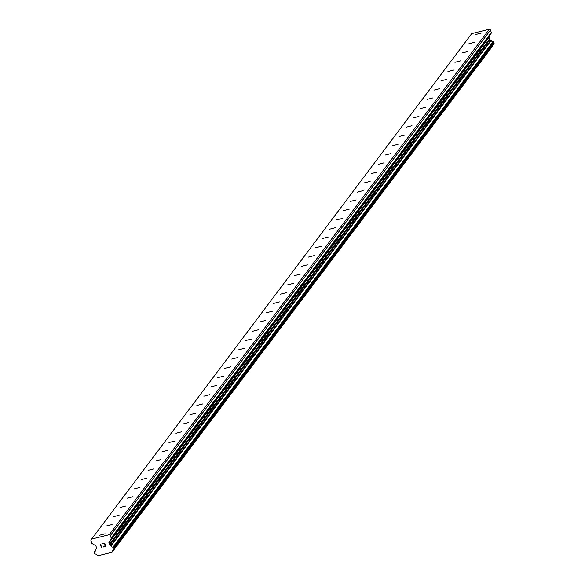 <?xml version="1.0" encoding="UTF-8"?>
<svg xmlns="http://www.w3.org/2000/svg" width="585" height="585" viewBox="0 0 585 585"><rect width="100%" height="100%" fill="white"/><g stroke="black" fill="none" stroke-linecap="round" stroke-linejoin="round"><path stroke-width="0.88" d="M99.231 535.312L105.117 533.791L99.231 535.312M106.207 526.032L112.093 524.511L106.207 526.032M113.183 516.76L119.062 515.239L113.183 516.76M120.159 507.487L126.038 505.966L120.159 507.487M127.128 498.208L133.014 496.694L127.128 498.208M134.104 488.936L139.99 487.415L134.104 488.936M141.08 479.663L146.959 478.142L141.08 479.663M148.056 470.391L153.935 468.87L148.056 470.391M155.025 461.112L160.912 459.591L155.025 461.112M162.001 451.839L167.888 450.318L162.001 451.839M168.977 442.567L174.856 441.046L168.977 442.567M175.953 433.288L181.833 431.767L175.953 433.288M182.922 424.015L188.809 422.494L182.922 424.015M189.898 414.743L195.778 413.222L189.898 414.743M196.874 405.464L202.754 403.95L196.874 405.464M203.843 396.191L209.73 394.67L203.843 396.191M210.819 386.919L216.706 385.398L210.819 386.919M217.795 377.639L223.675 376.126L217.795 377.639M224.772 368.367L230.651 366.846L224.772 368.367M231.74 359.095L237.627 357.574L231.74 359.095M238.717 349.823L244.603 348.302L238.717 349.823M245.693 340.543L251.572 339.022L245.693 340.543M252.669 331.271L258.548 329.75L252.669 331.271M259.638 321.999L265.524 320.478L259.638 321.999M266.614 312.719L272.5 311.198L266.614 312.719M273.59 303.447L279.469 301.926L273.59 303.447M280.566 294.175L286.445 292.654L280.566 294.175M287.535 284.895L293.421 283.381L287.535 284.895M294.511 275.623L300.39 274.102L294.511 275.623M301.487 266.351L307.366 264.829L301.487 266.351M308.456 257.078L314.342 255.557L308.456 257.078M315.432 247.799L321.319 246.278L315.432 247.799M322.408 238.526L328.287 237.005L322.408 238.526M329.384 229.254L335.263 227.733L329.384 229.254M336.353 219.975L342.24 218.454L336.353 219.975M343.329 210.702L349.216 209.181L343.329 210.702M350.305 201.43L356.185 199.909L350.305 201.43M357.281 192.151L363.161 190.63L357.281 192.151M364.25 182.878L370.137 181.357L364.25 182.878M371.226 173.606L377.113 172.085L371.226 173.606M378.202 164.326L384.082 162.813L378.202 164.326M385.179 155.054L391.058 153.533L385.179 155.054M392.147 145.782L398.034 144.261L392.147 145.782M399.124 136.51L405.01 134.989L399.124 136.51M406.1 127.23L411.979 125.709L406.1 127.23M413.068 117.958L418.955 116.437L413.068 117.958M420.045 108.686L425.931 107.165L420.045 108.686M427.021 99.406L432.9 97.885L427.021 99.406M433.997 90.134L439.876 88.613L433.997 90.134M440.966 80.862L446.852 79.341L440.966 80.862M447.942 71.582L453.828 70.061L447.942 71.582M454.918 62.31L460.797 60.789L454.918 62.31M461.894 53.038L467.773 51.517L461.894 53.038M468.863 43.758L474.749 42.244L468.863 43.758M475.839 34.486L481.726 32.965L475.839 34.486M91.626 539.085L471.722 33.63L489.309 29.25L490.552 29.981L491.246 32.577L111.15 538.039A1.016 1.002 36.9 0 1 111.048 538.8L109.037 542.236A1.016 1.002 -143.1 0 0 108.934 542.997L109.344 544.518A1.016 1.002 -143.1 0 0 109.812 545.14L110.726 545.681A0.512 0.497 36.9 0 1 111.026 545.959A2.04 1.996 -143.1 0 0 112.993 547.121A0.512 0.497 36.9 0 1 113.285 547.187L113.483 547.311A0.512 0.497 36.9 0 1 113.717 547.618L113.995 548.65A0.512 0.497 36.9 0 1 113.943 549.03L113.819 549.249A0.512 0.497 36.9 0 1 113.607 549.447A2.04 1.996 -143.1 0 0 112.481 551.362A0.512 0.497 36.9 0 1 112.357 551.743L112.071 552.233L97.936 555.75L97.439 555.457A0.512 0.497 36.9 0 1 97.139 555.18A2.04 1.996 -143.1 0 0 95.187 554.024A0.512 0.497 36.9 0 1 94.902 553.951L94.69 553.827A0.512 0.497 36.9 0 1 94.448 553.52L94.17 552.481A0.512 0.497 36.9 0 1 94.222 552.101L94.339 551.904A0.512 0.497 36.9 0 1 94.558 551.706A2.04 1.996 -143.1 0 0 95.691 549.776A0.512 0.497 36.9 0 1 95.816 549.388L96.342 548.489A1.016 1.002 -143.1 0 0 96.445 547.728L96.035 546.207A1.016 1.002 -143.1 0 0 95.567 545.586L92.079 543.523A1.016 1.002 36.9 0 1 91.604 542.902L90.909 540.306L91.626 539.085L109.219 534.712L110.455 535.443L111.15 538.039M493.842 43.875A0.512 0.497 -143.1 0 0 493.916 43.787L494.04 43.575A0.512 0.497 -143.1 0 0 494.091 43.195L493.813 42.157A0.512 0.497 -143.1 0 0 493.579 41.849L493.374 41.732A0.512 0.497 -143.1 0 0 493.089 41.659A2.04 1.996 -143.1 0 1 491.122 40.497A0.512 0.497 -143.1 0 0 490.822 40.219L489.908 39.678A1.016 1.002 -143.1 0 1 489.44 39.056L489.031 37.535A1.016 1.002 -143.1 0 1 489.133 36.775L491.144 33.338A1.016 1.002 -143.1 0 0 491.246 32.577M492.577 45.572A2.04 1.996 -143.1 0 0 492.57 45.901L112.481 551.362M112.408 551.677L492.446 46.281A0.512 0.497 -143.1 0 0 492.57 45.901M492.438 46.295L112.071 552.233M105.388 546.324L105.029 544.979L105.388 546.324L103.662 546.748L105.388 546.324M105.029 544.986L104.086 545.213L105.029 544.979M104.028 544.993L104.971 544.759L104.028 544.993M104.971 544.759L104.605 543.421L104.971 544.759M104.605 543.421L102.887 543.845L104.605 543.421M103.728 546.975L105.673 546.492L103.728 546.975M102.828 543.626L104.773 543.143L105.673 546.492M101.629 546.756L102.017 546.712M101.731 546.96L101.388 547.553L101.731 546.96M101.337 547.567L100.437 544.211L101.337 547.56M100.664 544.16L101.446 547.077L100.437 544.211M490.552 29.981L110.455 535.443M489.309 29.25L109.219 534.712M490.822 40.219L110.726 545.681M491.122 40.497L111.026 545.959M491.144 33.338L111.048 538.8M489.133 36.775L109.037 542.236M489.031 37.535L108.934 542.997M489.44 39.056L109.344 544.518M489.908 39.678L109.812 545.14M493.089 41.659L112.993 547.121M493.374 41.732L113.285 547.187M493.579 41.849L113.483 547.311M493.813 42.157L113.717 547.618M494.091 43.195L113.995 548.65M494.04 43.575L113.943 549.03M493.916 43.787L113.819 549.249M95.677 550.222L94.558 551.706M493.879 43.831L113.79 549.293M492.475 46.252L112.386 551.713"/></g></svg>
